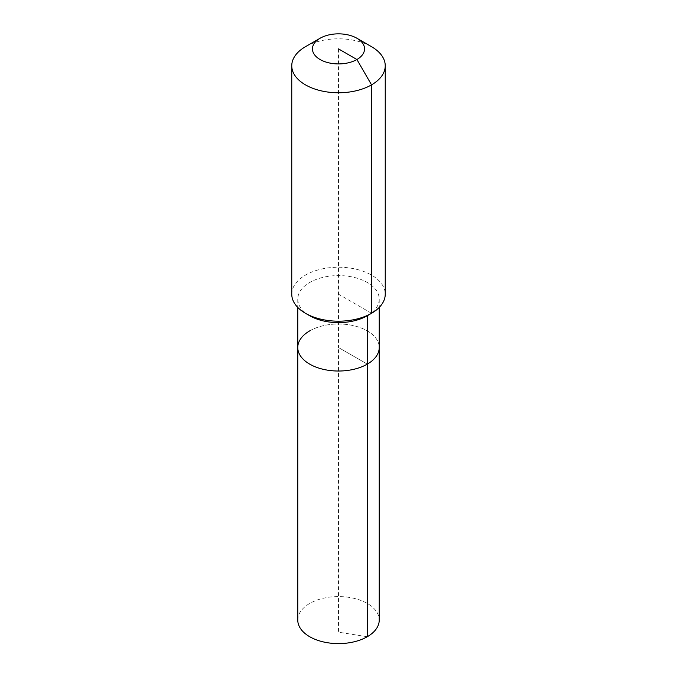 <?xml version="1.0" encoding="UTF-8"?>
<svg xmlns="http://www.w3.org/2000/svg" width="677" height="677" viewBox="0 0 677 677"><rect width="100%" height="100%" fill="white"/><g stroke="black" fill="none" stroke-linecap="round" stroke-linejoin="round"><path stroke-width="0.51" stroke-dasharray="3.38 2.54" d="M297.77 620.09A40.73 23.517 180 0 1 309.702 603.461A40.73 23.517 180 0 1 354.088 598.366A40.73 23.517 180 0 1 379.23 620.09M309.702 330.884A40.73 23.517 180 0 1 354.088 325.789A40.73 23.517 180 0 1 379.23 347.513A40.73 23.517 180 0 0 354.088 325.789A40.73 23.517 180 0 0 309.702 330.884A40.73 23.517 180 0 0 297.77 347.513M309.702 315.736A40.73 23.517 180 0 1 297.77 299.107A40.73 23.517 180 0 1 309.702 282.478A40.73 23.517 180 0 1 354.088 277.384A40.73 23.517 180 0 1 379.23 299.107A40.73 23.517 180 0 1 367.298 315.736M291.762 294.199A46.738 26.987 180 0 1 305.454 275.116A46.738 26.987 180 0 1 356.381 269.268A46.738 26.987 180 0 1 385.238 294.199M305.454 46.705A46.738 26.987 180 0 1 371.546 46.705M338.5 48.879L338.5 347.513L367.298 364.141L338.5 347.513L338.5 632.191L367.298 636.718M371.546 313.282L338.5 294.199M297.77 299.107L297.77 307.434M379.23 299.107L379.23 307.434"/><path stroke-width="1.02" d="M379.23 307.434L379.23 620.09A40.73 23.517 180 0 1 367.298 636.718A40.73 23.517 180 0 1 322.912 641.813A40.73 23.517 180 0 1 297.77 620.09L297.77 347.513A40.73 23.517 180 0 1 309.702 330.884M356.914 38.251A26.039 15.029 180 0 1 356.914 59.517A26.039 15.029 180 0 1 320.086 59.517A26.039 15.029 180 0 1 320.086 38.251A26.039 15.029 180 0 1 356.914 38.251L371.546 46.705A46.738 26.987 180 0 1 385.238 65.779L385.238 294.199A46.738 26.987 180 0 1 371.546 313.282L367.298 315.736L367.298 364.141A40.73 23.517 180 0 0 379.23 347.513A40.73 23.517 180 0 1 367.298 364.141A40.73 23.517 180 0 1 322.912 369.236A40.73 23.517 180 0 1 297.77 347.513A40.73 23.517 180 0 0 322.912 369.236A40.73 23.517 180 0 0 367.298 364.141L367.298 636.718M385.238 65.779A46.738 26.987 180 0 1 371.546 84.862L371.546 313.282L367.298 315.736A40.73 23.517 180 0 1 309.702 315.736L305.454 313.282A46.738 26.987 180 0 1 291.762 294.199L291.762 65.779A46.738 26.987 180 0 1 305.454 46.705L320.086 38.251L305.454 46.705M367.298 315.736L371.546 313.282A46.738 26.987 180 0 1 305.454 313.282M338.5 48.879L356.914 59.517L371.546 84.862A46.738 26.987 180 0 1 320.619 90.71A46.738 26.987 180 0 1 291.762 65.779M297.77 307.434L297.77 347.513"/></g></svg>
